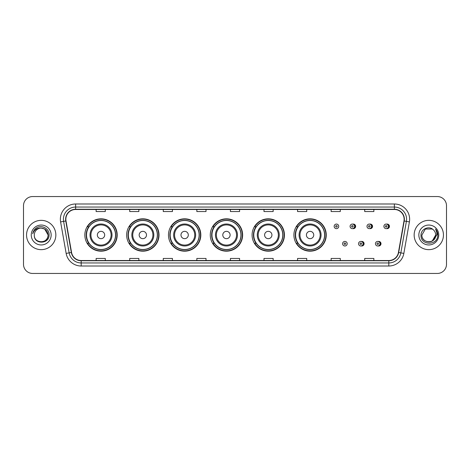 <?xml version="1.0" encoding="UTF-8"?>
<svg xmlns="http://www.w3.org/2000/svg" width="470" height="470" viewBox="0 0 470 470"><rect width="100%" height="100%" fill="white"/><g stroke="black" fill="none" stroke-linecap="round" stroke-linejoin="round"><path stroke-width="0.7" d="M293.903 235A16.174 16.174 0 0 0 310.077 251.174A16.174 16.174 0 0 0 326.251 235A16.174 16.174 0 0 0 310.077 218.826A16.174 16.174 0 0 0 293.903 235M252.09 235A16.174 16.174 0 0 0 268.264 251.174A16.174 16.174 0 0 0 284.444 235A16.174 16.174 0 0 0 268.264 218.826A16.174 16.174 0 0 0 252.09 235M210.278 235A16.174 16.174 0 0 0 226.452 251.174A16.174 16.174 0 0 0 242.632 235A16.174 16.174 0 0 0 226.452 218.826A16.174 16.174 0 0 0 210.278 235M168.466 235A16.174 16.174 0 0 0 184.645 251.174A16.174 16.174 0 0 0 200.819 235A16.174 16.174 0 0 0 184.645 218.826A16.174 16.174 0 0 0 168.466 235M126.653 235A16.174 16.174 0 0 0 142.833 251.174A16.174 16.174 0 0 0 159.007 235A16.174 16.174 0 0 0 142.833 218.826A16.174 16.174 0 0 0 126.653 235M84.847 235A16.174 16.174 0 0 0 101.021 251.174A16.174 16.174 0 0 0 117.195 235A16.174 16.174 0 0 0 101.021 218.826A16.174 16.174 0 0 0 84.847 235M361.318 245.933A2.291 2.291 0 0 0 364.097 243.701A2.291 2.291 0 0 0 361.318 241.463M378.227 245.933A2.291 2.291 0 0 0 381.005 243.701A2.291 2.291 0 0 0 378.227 241.463M352.864 228.602A2.291 2.291 0 0 0 355.643 226.364A2.291 2.291 0 0 0 352.864 224.125A2.291 2.291 0 0 1 352.377 228.649A2.291 2.291 0 0 1 350.091 226.364A2.291 2.291 0 0 1 352.377 224.072A2.291 2.291 0 0 1 352.864 228.602A2.291 2.291 0 0 0 352.377 224.072A2.291 2.291 0 0 0 350.091 226.364M369.772 228.602A2.291 2.291 0 0 0 372.551 226.364A2.291 2.291 0 0 0 369.772 224.125A2.291 2.291 0 0 1 369.285 228.649A2.291 2.291 0 0 1 367 226.364A2.291 2.291 0 0 1 369.285 224.072A2.291 2.291 0 0 1 369.772 228.602A2.291 2.291 0 0 0 369.285 224.072A2.291 2.291 0 0 0 367 226.364M386.681 228.602A2.291 2.291 0 0 0 389.46 226.364A2.291 2.291 0 0 0 386.681 224.125A2.291 2.291 0 0 1 386.193 228.649A2.291 2.291 0 0 1 383.902 226.364A2.291 2.291 0 0 1 386.193 224.072A2.291 2.291 0 0 1 386.681 228.602A2.291 2.291 0 0 0 386.193 224.072A2.291 2.291 0 0 0 383.902 226.364M88.724 243.243A14.799 14.799 0 0 1 88.724 226.757M130.537 243.243A14.799 14.799 0 0 1 130.537 226.757M172.349 243.243A14.799 14.799 0 0 1 172.349 226.757M214.155 243.243A14.799 14.799 0 0 1 214.155 226.757M255.968 243.243A14.799 14.799 0 0 1 255.968 226.757M297.78 243.243A14.799 14.799 0 0 1 297.78 226.757M23.5 205.701L23.5 264.299A9.153 9.153 0 0 0 32.653 273.452L437.347 273.452A9.153 9.153 0 0 0 446.5 264.299L446.5 205.701A9.153 9.153 0 0 0 437.347 196.548L32.653 196.548A9.153 9.153 0 0 0 23.5 205.701L23.5 264.299M26.549 235A14.652 14.652 0 0 0 41.201 249.652A14.652 14.652 0 0 0 55.848 235A14.652 14.652 0 0 0 41.201 220.348A14.652 14.652 0 0 0 26.549 235A14.652 14.652 0 0 0 41.201 249.652A14.652 14.652 0 0 0 55.848 235A14.652 14.652 0 0 0 41.201 220.348A14.652 14.652 0 0 0 26.549 235M414.152 235A14.652 14.652 0 0 0 428.799 249.652A14.652 14.652 0 0 0 443.451 235A14.652 14.652 0 0 0 428.799 220.348A14.652 14.652 0 0 0 414.152 235A14.652 14.652 0 0 0 428.799 249.652A14.652 14.652 0 0 0 443.451 235A14.652 14.652 0 0 0 428.799 220.348A14.652 14.652 0 0 0 414.152 235M65.859 219.249A9.764 9.764 0 0 1 75.629 209.485L394.371 209.485A9.764 9.764 0 0 1 403.988 220.947L398.437 252.443A9.764 9.764 0 0 1 388.819 260.515L81.181 260.515A9.764 9.764 0 0 1 71.563 252.443L66.011 220.947A9.764 9.764 0 0 1 65.859 219.249M65.618 219.249A10.011 10.011 0 0 0 65.771 220.988L71.323 252.484A10.011 10.011 0 0 0 81.181 260.756L388.819 260.756A10.011 10.011 0 0 0 398.678 252.484L404.229 220.988A10.011 10.011 0 0 0 394.371 209.244L75.629 209.244A10.011 10.011 0 0 0 65.618 219.249M60.601 221.905A15.257 15.257 0 0 1 75.629 203.992L394.371 203.992A15.257 15.257 0 0 1 409.399 221.905L403.848 253.4A15.257 15.257 0 0 1 388.819 266.008L81.181 266.008A15.257 15.257 0 0 1 66.153 253.4L60.601 221.905L63.603 221.37A12.208 12.208 0 0 1 75.629 207.047L394.371 207.047A12.208 12.208 0 0 1 406.397 221.37L400.839 252.866A12.208 12.208 0 0 1 388.819 262.953L81.181 262.953A12.208 12.208 0 0 1 69.16 252.866L63.603 221.37A12.208 12.208 0 0 1 63.421 219.249M437.347 196.548L32.653 196.548M32.653 273.452L437.347 273.452M446.5 264.299L446.5 205.701M398.678 252.484L400.839 252.866L406.397 221.37L409.399 221.905M230.423 209.485L230.423 211.553L239.577 211.553L239.577 209.485M196.848 209.485L196.848 211.553L206.007 211.553L206.007 209.485M163.278 209.485L163.278 211.553L172.437 211.553L172.437 209.485M129.708 209.485L129.708 211.553L138.862 211.553L138.862 209.485M96.138 209.485L96.138 211.553L105.292 211.553L105.292 209.485M263.993 209.485L263.993 211.553L273.152 211.553L273.152 209.485M297.563 209.485L297.563 211.553L306.722 211.553L306.722 209.485M331.139 209.485L331.139 211.553L340.292 211.553L340.292 209.485M364.708 209.485L364.708 211.553L373.862 211.553L373.862 209.485M239.577 260.515L239.577 258.447L230.423 258.447L230.423 260.515M206.007 260.515L206.007 258.447L196.848 258.447L196.848 260.515M172.437 260.515L172.437 258.447L163.278 258.447L163.278 260.515M138.862 260.515L138.862 258.447L129.708 258.447L129.708 260.515M105.292 260.515L105.292 258.447L96.138 258.447L96.138 260.515M273.152 260.515L273.152 258.447L263.993 258.447L263.993 260.515M306.722 260.515L306.722 258.447L297.563 258.447L297.563 260.515M340.292 260.515L340.292 258.447L331.139 258.447L331.139 260.515M373.862 260.515L373.862 258.447L364.708 258.447L364.708 260.515M34.304 235A6.897 6.897 0 0 1 41.201 228.103L44.65 229.025L48.099 235L44.65 229.025L41.201 228.103L44.65 229.025L48.099 235L44.65 229.025L41.201 228.103L44.65 229.025L48.099 235C48.522 243.901 33.881 243.901 34.304 235C33.658 244.641 49.379 244.418 49.068 235C49.603 228.402 41.031 224.125 35.955 228.244C34.163 229.683 33.088 231.528 32.736 233.79C34.157 229.742 36.977 227.85 41.201 228.103L44.65 229.025L48.099 235C48.522 243.901 33.881 243.901 34.304 235C33.881 243.901 48.522 243.901 48.099 235C48.522 243.901 33.881 243.901 34.304 235C33.881 243.901 48.522 243.901 48.099 235C48.522 243.901 33.881 243.901 34.304 235C33.881 243.901 48.522 243.901 48.099 235C48.522 243.901 33.881 243.901 34.304 235C33.881 243.901 48.522 243.901 48.099 235C48.052 237.268 47.118 239.118 45.296 240.552M41.201 228.103C45.39 228.508 47.693 230.811 48.099 235M31.249 235A9.952 9.952 0 0 0 41.201 244.952A9.952 9.952 0 0 0 51.154 235A9.952 9.952 0 0 0 41.201 225.048A9.952 9.952 0 0 0 31.249 235M104.681 235A3.66 3.66 0 0 0 101.021 231.34A3.66 3.66 0 0 0 97.355 235A3.66 3.66 0 0 0 101.021 238.66A3.66 3.66 0 0 0 104.681 235M112.007 235A10.986 10.986 0 0 0 101.021 224.014A10.986 10.986 0 0 0 90.034 235A10.986 10.986 0 0 0 101.021 245.986A10.986 10.986 0 0 0 112.007 235A10.986 10.986 0 0 1 101.021 245.986A10.986 10.986 0 0 1 90.034 235M115.514 235A14.5 14.5 0 0 0 101.021 220.501A14.5 14.5 0 0 0 86.521 235A14.5 14.5 0 0 0 101.021 249.5A14.5 14.5 0 0 0 115.514 235M116.889 235A15.868 15.868 0 0 1 87.455 243.243L88.93 243.243A14.635 14.635 0 0 0 115.655 235.035A14.635 14.635 0 0 0 88.93 226.757L87.455 226.757A15.868 15.868 0 0 1 116.889 235M146.493 235A3.66 3.66 0 0 0 142.833 231.34A3.66 3.66 0 0 0 139.167 235A3.66 3.66 0 0 0 142.833 238.66A3.66 3.66 0 0 0 146.493 235M153.819 235A10.986 10.986 0 0 0 142.833 224.014A10.986 10.986 0 0 0 131.847 235A10.986 10.986 0 0 0 142.833 245.986A10.986 10.986 0 0 0 153.819 235A10.986 10.986 0 0 1 142.833 245.986A10.986 10.986 0 0 1 131.847 235M157.327 235A14.5 14.5 0 0 0 142.833 220.501A14.5 14.5 0 0 0 128.334 235A14.5 14.5 0 0 0 142.833 249.5A14.5 14.5 0 0 0 157.327 235M158.701 235A15.868 15.868 0 0 1 129.268 243.243L130.736 243.243A14.635 14.635 0 0 0 157.462 235.035A14.635 14.635 0 0 0 130.736 226.757L129.268 226.757A15.868 15.868 0 0 1 158.701 235M188.305 235A3.66 3.66 0 0 0 184.645 231.34A3.66 3.66 0 0 0 180.979 235A3.66 3.66 0 0 0 184.645 238.66A3.66 3.66 0 0 0 188.305 235M195.632 235A10.986 10.986 0 0 0 184.645 224.014A10.986 10.986 0 0 0 173.653 235A10.986 10.986 0 0 0 184.645 245.986A10.986 10.986 0 0 0 195.632 235A10.986 10.986 0 0 1 184.645 245.986A10.986 10.986 0 0 1 173.653 235M199.139 235A14.5 14.5 0 0 0 184.645 220.501A14.5 14.5 0 0 0 170.146 235A14.5 14.5 0 0 0 184.645 249.5A14.5 14.5 0 0 0 199.139 235M200.514 235A15.868 15.868 0 0 1 171.08 243.243L172.549 243.243A14.635 14.635 0 0 0 199.274 235.035A14.635 14.635 0 0 0 172.549 226.757L171.08 226.757A15.868 15.868 0 0 1 200.514 235M230.118 235A3.66 3.66 0 0 0 226.452 231.34A3.66 3.66 0 0 0 222.792 235A3.66 3.66 0 0 0 226.452 238.66A3.66 3.66 0 0 0 230.118 235M237.444 235A10.986 10.986 0 0 0 226.452 224.014A10.986 10.986 0 0 0 215.466 235A10.986 10.986 0 0 0 226.452 245.986A10.986 10.986 0 0 0 237.444 235A10.986 10.986 0 0 1 226.452 245.986A10.986 10.986 0 0 1 215.466 235M240.951 235A14.5 14.5 0 0 0 226.452 220.501A14.5 14.5 0 0 0 211.958 235A14.5 14.5 0 0 0 226.452 249.5A14.5 14.5 0 0 0 240.951 235M242.326 235A15.868 15.868 0 0 1 212.892 243.243L214.361 243.243A14.635 14.635 0 0 0 241.087 235.035A14.635 14.635 0 0 0 214.361 226.757L212.892 226.757A15.868 15.868 0 0 1 242.326 235M271.93 235A3.66 3.66 0 0 0 268.264 231.34A3.66 3.66 0 0 0 264.604 235A3.66 3.66 0 0 0 268.264 238.66A3.66 3.66 0 0 0 271.93 235M279.25 235A10.986 10.986 0 0 0 268.264 224.014A10.986 10.986 0 0 0 257.278 235A10.986 10.986 0 0 0 268.264 245.986A10.986 10.986 0 0 0 279.25 235A10.986 10.986 0 0 1 268.264 245.986A10.986 10.986 0 0 1 257.278 235M282.764 235A14.5 14.5 0 0 0 268.264 220.501A14.5 14.5 0 0 0 253.771 235A14.5 14.5 0 0 0 268.264 249.5A14.5 14.5 0 0 0 282.764 235M284.139 235A15.868 15.868 0 0 1 254.705 243.243L256.174 243.243A14.635 14.635 0 0 0 282.899 235.035A14.635 14.635 0 0 0 256.174 226.757L254.705 226.757A15.868 15.868 0 0 1 284.139 235M313.743 235A3.66 3.66 0 0 0 310.077 231.34A3.66 3.66 0 0 0 306.416 235A3.66 3.66 0 0 0 310.077 238.66A3.66 3.66 0 0 0 313.743 235M321.063 235A10.986 10.986 0 0 0 310.077 224.014A10.986 10.986 0 0 0 299.09 235A10.986 10.986 0 0 0 310.077 245.986A10.986 10.986 0 0 0 321.063 235A10.986 10.986 0 0 1 310.077 245.986A10.986 10.986 0 0 1 299.09 235M324.576 235A14.5 14.5 0 0 0 310.077 220.501A14.5 14.5 0 0 0 295.583 235A14.5 14.5 0 0 0 310.077 249.5A14.5 14.5 0 0 0 324.576 235M325.951 235A15.868 15.868 0 0 1 296.517 243.243L297.986 243.243A14.635 14.635 0 0 0 324.711 235.035A14.635 14.635 0 0 0 297.986 226.757L296.517 226.757A15.868 15.868 0 0 1 325.951 235M433.316 229.789A6.897 6.897 0 0 1 435.696 235L432.247 240.975L435.696 235L434.086 239.43A6.897 6.897 0 0 0 435.696 235L434.069 239.453L435.696 235C436.119 243.901 421.478 243.901 421.901 235L425.35 229.025L432.247 229.025L433.316 229.789C429.087 225.347 420.932 229.008 421.008 235C420.233 245.651 437.5 245.928 437.781 235.517L437.793 235C437.77 232.738 437.018 230.752 435.537 229.037C436.665 230.888 437.059 232.873 436.724 235L434.086 239.43C430.426 244.382 421.543 241.216 421.901 235L425.35 229.025L432.247 229.025L433.316 229.789L432.247 229.025L425.35 229.025L421.901 235C421.478 243.901 436.119 243.901 435.696 235C436.119 243.901 421.478 243.901 421.901 235M418.846 235A9.952 9.952 0 0 0 428.799 244.952A9.952 9.952 0 0 0 438.751 235A9.952 9.952 0 0 0 428.799 225.048A9.952 9.952 0 0 0 418.846 235M435.602 229.113L437.793 235.258M338.735 226.364A2.291 2.291 0 0 1 336.45 228.649A2.291 2.291 0 0 1 334.158 226.364A2.291 2.291 0 0 1 336.45 224.072A2.291 2.291 0 0 1 338.735 226.364A2.291 2.291 0 0 0 336.45 224.072A2.291 2.291 0 0 0 334.158 226.364M342.612 243.701A2.291 2.291 0 0 1 344.898 241.41A2.291 2.291 0 0 1 347.189 243.701A2.291 2.291 0 0 1 344.898 245.986A2.291 2.291 0 0 1 342.612 243.701A2.291 2.291 0 0 0 344.898 245.986A2.291 2.291 0 0 0 347.189 243.701M358.545 243.701A2.291 2.291 0 0 1 360.831 241.41A2.291 2.291 0 0 1 363.122 243.701A2.291 2.291 0 0 1 360.831 245.986A2.291 2.291 0 0 1 358.545 243.701A2.291 2.291 0 0 0 360.831 245.986A2.291 2.291 0 0 0 363.122 243.701M375.448 243.701A2.291 2.291 0 0 1 377.739 241.41A2.291 2.291 0 0 1 380.03 243.701A2.291 2.291 0 0 1 377.739 245.986A2.291 2.291 0 0 1 375.448 243.701A2.291 2.291 0 0 0 377.739 245.986A2.291 2.291 0 0 0 380.03 243.701M394.371 203.992L394.371 209.244M63.603 221.37L65.771 220.988M81.181 266.008L81.181 260.756M388.819 260.756L388.819 266.008M66.153 253.4L71.323 252.484M404.229 220.988L406.397 221.37M75.629 203.992L75.629 209.244M400.839 252.866L403.848 253.4M111.114 235A10.093 10.093 0 0 0 101.021 224.907A10.093 10.093 0 0 0 90.927 235A10.093 10.093 0 0 0 101.021 245.093A10.093 10.093 0 0 0 111.114 235M152.926 235A10.093 10.093 0 0 0 142.833 224.907A10.093 10.093 0 0 0 132.74 235A10.093 10.093 0 0 0 142.833 245.093A10.093 10.093 0 0 0 152.926 235M194.739 235A10.093 10.093 0 0 0 184.645 224.907A10.093 10.093 0 0 0 174.552 235A10.093 10.093 0 0 0 184.645 245.093A10.093 10.093 0 0 0 194.739 235M236.545 235A10.093 10.093 0 0 0 226.452 224.907A10.093 10.093 0 0 0 216.359 235A10.093 10.093 0 0 0 226.452 245.093A10.093 10.093 0 0 0 236.545 235M278.358 235A10.093 10.093 0 0 0 268.264 224.907A10.093 10.093 0 0 0 258.171 235A10.093 10.093 0 0 0 268.264 245.093A10.093 10.093 0 0 0 278.358 235M320.17 235A10.093 10.093 0 0 0 310.077 224.907A10.093 10.093 0 0 0 299.983 235A10.093 10.093 0 0 0 310.077 245.093A10.093 10.093 0 0 0 320.17 235M335.686 226.364A0.764 0.764 0 0 0 336.45 227.128A0.764 0.764 0 0 0 337.207 226.364A0.764 0.764 0 0 0 336.45 225.6A0.764 0.764 0 0 0 335.686 226.364M354.486 224.372A2.902 2.902 0 0 1 354.486 228.35M351.613 226.364A0.764 0.764 0 0 0 352.377 227.128A0.764 0.764 0 0 0 353.14 226.364A0.764 0.764 0 0 0 352.377 225.6A0.764 0.764 0 0 0 351.613 226.364M371.394 224.372A2.902 2.902 0 0 1 371.394 228.35M368.521 226.364A0.764 0.764 0 0 0 369.285 227.128A0.764 0.764 0 0 0 370.049 226.364A0.764 0.764 0 0 0 369.285 225.6A0.764 0.764 0 0 0 368.521 226.364M388.302 224.372A2.902 2.902 0 0 1 388.302 228.35M385.429 226.364A0.764 0.764 0 0 0 386.193 227.128A0.764 0.764 0 0 0 386.957 226.364A0.764 0.764 0 0 0 386.193 225.6A0.764 0.764 0 0 0 385.429 226.364M345.662 243.701A0.764 0.764 0 0 0 344.898 242.937A0.764 0.764 0 0 0 344.14 243.701A0.764 0.764 0 0 0 344.898 244.459A0.764 0.764 0 0 0 345.662 243.701M362.94 241.709A2.902 2.902 0 0 1 362.94 245.687M361.595 243.701A0.764 0.764 0 0 0 360.831 242.937A0.764 0.764 0 0 0 360.067 243.701A0.764 0.764 0 0 0 360.831 244.459A0.764 0.764 0 0 0 361.595 243.701M379.848 241.709A2.902 2.902 0 0 1 379.848 245.687M378.503 243.701A0.764 0.764 0 0 0 377.739 242.937A0.764 0.764 0 0 0 376.975 243.701A0.764 0.764 0 0 0 377.739 244.459A0.764 0.764 0 0 0 378.503 243.701"/></g></svg>
